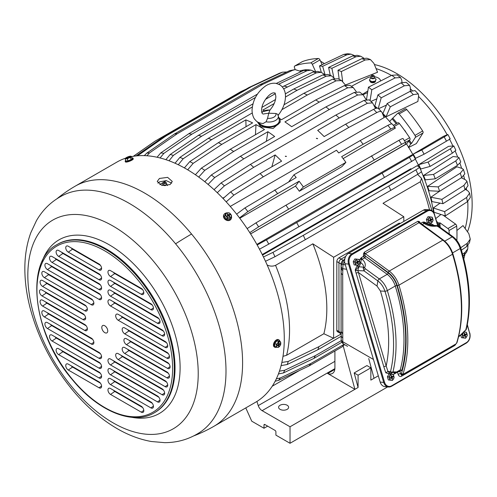<?xml version="1.0" encoding="UTF-8"?>
<svg xmlns="http://www.w3.org/2000/svg" width="497" height="497" viewBox="0 0 497 497"><rect width="100%" height="100%" fill="white"/><g stroke="black" fill="none" stroke-linecap="round" stroke-linejoin="round"><path stroke-width="0.75" d="M378.31 375.807L370.849 380.118L370.849 367.836L358.088 375.204L358.088 387.486L354.895 389.325L327.703 373.514A12.034 6.946 -120 0 0 332.412 373.471A12.034 6.946 -120 0 0 334.903 367.96L334.903 351.019M276.332 378.863L280.327 377.962A134.917 77.892 60 0 1 278.6 380.348L309.066 365.935L342.24 346.782A137.756 79.532 -120 0 0 343.116 345.601L354.895 389.325L290.024 426.78L262.112 410.659A6.014 3.473 -120 0 1 258.254 405.602L256.899 401.458M280.072 409.342A5.013 2.895 180 0 1 278.6 407.298A5.013 2.895 180 0 1 281.693 404.62A5.013 2.895 180 0 1 287.16 405.254A5.013 2.895 180 0 1 288.627 407.298A5.013 2.895 180 0 1 285.533 409.969A5.013 2.895 180 0 1 280.072 409.342M290.024 426.78L290.024 443.281L275.903 435.13L275.903 431.887A1.205 0.696 -120 0 0 275.052 430.414L264.845 424.519A1.205 0.696 -120 0 0 264.242 424.463A1.205 0.696 -120 0 0 263.994 425.01L263.994 428.252L251.743 421.183L245.785 407.907M387.654 386.921L290.024 443.281M368.724 358.554L374.036 378.273M358.088 387.486L354.168 372.943L366.929 365.575L370.849 367.836M344.707 344.688L343.116 345.601M358.088 375.204L354.168 372.943M267.653 426.14L263.994 428.252M257.57 121.927A11.431 6.598 0 0 0 260.676 125.244A11.431 6.598 0 0 0 273.133 126.673A11.431 6.598 0 0 0 280.19 120.578A11.431 6.598 0 0 0 278.649 117.273M257.328 121.765L260.676 126.716L273.133 128.481L280.19 122.25L280.19 120.578M366.084 99.555L363.04 94.703L357.666 95.014L329.262 109.508A137.756 79.532 -120 0 0 325.908 106.917L291.664 126.685A137.756 79.532 -120 0 0 284.911 121.902L319.155 102.133A137.756 79.532 -120 0 0 315.757 99.928L281.513 119.702A137.756 79.532 -120 0 0 279.625 118.534M345.508 85.099L341.545 80.551L336.115 80.825L307.264 95.026L281.898 109.669M307.264 95.026A137.756 79.532 -120 0 0 303.866 93.306L284.029 104.755M264.242 110.632A137.756 79.532 -120 0 0 262.87 110.067L274.189 103.531M326.175 76.184A134.917 77.892 -120 0 0 322.82 74.898L327.846 74.444L331.393 75.805L326.175 76.184L297.113 90.292L285.477 97.014M297.113 90.292A137.756 79.532 -120 0 0 293.758 89.006L285.303 93.883M275.506 99.543L261.987 107.346M252.227 112.981L208.255 138.371A137.756 79.532 -120 0 1 211.61 139.657L245.853 119.889A137.756 79.532 -120 0 1 252.606 122.896L218.363 142.67A137.756 79.532 -120 0 1 221.761 144.391L256.005 124.617A137.756 79.532 -120 0 1 264.497 129.524L230.254 149.293A137.756 79.532 -120 0 1 233.652 151.492L267.895 131.724A137.756 79.532 -120 0 1 274.648 136.513L240.405 156.282A137.756 79.532 -120 0 1 243.76 158.866L329.262 109.508M356.293 91.659L353.237 87.547L349.751 85.285L344.365 85.59L315.757 99.928M319.155 102.133L347.763 87.789L353.237 87.547M336.115 80.825A134.917 77.892 -120 0 0 332.723 79.104L303.866 93.306M332.723 79.104L338.016 78.762L341.545 80.551M334.45 78.47L331.393 75.805M322.82 74.898L293.758 89.006M208.255 138.371L179.852 157.437L175.025 163.227M179.852 157.437A134.917 77.892 60 0 1 183.213 158.729L211.61 139.657M246.027 126.698L245.853 119.889M183.213 158.729L178.274 164.737M218.363 142.67L189.755 161.643L184.381 167.905M189.755 161.643A134.917 77.892 60 0 1 193.153 163.364L221.761 144.391M255.439 134.755L256.005 124.617M193.153 163.364L187.686 169.806M230.254 149.293L201.397 168.129L195.396 174.739M201.397 168.129A134.917 77.892 60 0 1 204.795 170.328L233.652 151.492M266.349 141.303L267.895 131.724M204.795 170.328L198.713 177.081M240.405 156.282L211.343 174.969L204.795 181.722M211.343 174.969A134.917 77.892 60 0 1 214.698 177.553L243.76 158.866M214.698 177.553L208.081 184.418M357.666 95.014A134.917 77.892 -120 0 0 354.305 92.423L325.908 106.917M354.305 92.423L359.629 92.075L363.04 94.703M391.711 123.908A114.9 66.337 -120 0 0 382.678 114.024M376.633 108.216A114.9 66.337 -120 0 0 374.371 106.196M230.254 206.423L384.535 117.348A114.9 66.337 -120 0 0 383.616 116.379M224.017 197.464L222.755 198.191M383.976 117.28L384.535 117.348L383.976 117.28L382.007 112.341C381.379 111.055 379.64 111.142 376.782 112.602A134.917 77.892 -120 0 0 373.62 109.334L345.62 124.188L324.137 136.588A137.756 79.532 -120 0 0 317.695 130.382L339.178 117.975L367.37 103.314L372.564 102.854L375.515 108.495A114.9 66.337 -120 0 0 375.502 108.476M239.517 217.891L247.86 211.61A134.917 77.892 -120 0 0 244.946 207.901L296.193 177.522A137.756 79.532 -120 0 0 293.963 174.795L288.732 181.827M343.116 158.593L395.419 128.089C395.171 127.232 393.636 127.561 390.828 129.071L363.127 144.267A137.756 79.532 -120 0 0 360.213 140.558L338.73 152.958A137.756 79.532 -120 0 0 336.506 150.237L293.963 174.795M252.277 106.985L201.62 136.234L173.422 155.375A134.917 77.892 -120 0 0 170.142 154.53L165.874 159.674M170.142 154.53L198.34 135.395A137.756 79.532 60 0 1 201.62 136.234M313.11 71.984L317.658 71.4L321.186 72.307L316.39 72.829A134.917 77.892 -120 0 0 313.11 71.984L282.321 86.907M252.923 103.879L198.34 135.395M324.342 74.333L321.186 72.307M316.39 72.829L283.681 88.857M275.338 93.672L265.497 99.357M173.422 155.375L169.03 160.78M278.705 84.179L306.866 70.791L311.004 70.127L314.284 71.531M255.421 97.487L191.898 134.165A137.756 79.532 -120 0 0 188.73 133.774L160.736 152.946L157.071 157.245M160.736 152.946A134.917 77.892 60 0 1 163.898 153.337L191.898 134.165M163.898 153.337L160.071 157.959M257.421 94.119L188.73 133.774M306.866 70.791A134.917 77.892 -120 0 0 303.698 70.406L276.326 83.415M303.698 70.406L307.519 69.704L311.004 70.127M373.62 109.334C376.471 107.874 378.211 107.787 378.838 109.073M378.546 108.613L382.007 112.341M376.782 112.602L348.788 127.456L263.286 176.82A137.756 79.532 -120 0 0 260.124 173.552L230.651 191.873L223.078 198.52M226.191 201.85L233.82 195.141L263.286 176.82M271.859 166.775L275.158 154.94A137.756 79.532 -120 0 1 281.6 161.152L260.124 173.552M275.158 154.94L253.675 167.34A137.756 79.532 -120 0 0 250.395 164.395L221.128 182.915L214.058 189.674M217.276 192.706L224.408 185.853L253.675 167.34M367.37 103.314A134.917 77.892 -120 0 0 364.096 100.369L335.897 115.037L250.395 164.395M364.096 100.369L369.252 99.878L372.564 102.854M244.946 207.901L236.628 214.151M303.363 186.934L299.337 191.246L341.874 166.688L345.9 162.37L303.363 186.934A137.756 79.532 -120 0 0 299.113 181.225L277.63 193.631A137.756 79.532 -120 0 0 274.711 189.922M345.9 162.37A137.756 79.532 -120 0 0 341.65 156.667L363.127 144.267M390.828 129.071A134.917 77.892 -120 0 0 387.908 125.362L360.213 140.558M387.908 125.362C390.723 123.852 392.251 123.523 392.506 124.38M413.088 154.927A114.9 66.337 -120 0 0 406.496 143.925L409.851 139.837A1.802 1.044 -120 0 0 409.615 137.7A127.835 73.804 -120 0 0 399.364 123.492A1.802 1.044 -120 0 0 397.805 122.815A1.802 1.044 -120 0 0 397.656 122.933M262.522 255.098L411.379 169.154L410.864 168.725L262.242 254.532M417.753 166.141A114.9 66.337 -120 0 0 417.461 165.538L411.305 169.092M433.639 212.43A114.9 66.337 -120 0 0 421.357 171.614M419.188 166.843A114.9 66.337 -120 0 0 415.405 159.226M406.496 143.925L250.6 233.932M412.019 155.07A114.9 66.337 -120 0 0 411.92 154.89L256.856 244.412M250.581 233.894L405.198 144.515M408.975 141.347A120.914 69.81 -120 0 0 408.745 140.993A120.914 69.81 60 0 1 410.652 143.987L408.596 147.267M436.708 221.587L439 223.234A120.914 69.81 60 0 1 439.28 226.682A120.914 69.81 -120 0 0 439.137 224.756L437.869 225.489M439.609 226.961L437.876 225.508M439.137 224.756L437.161 223.103M287.123 86.876A137.756 79.532 -120 0 0 283.843 86.031M348.788 127.456A137.756 79.532 -120 0 0 345.62 124.188M339.178 117.975A137.756 79.532 -120 0 0 335.897 115.037M316.434 138.241L317.527 138.744M316.415 138.514L317.546 138.47M285.365 156.443L286.496 156.393L285.384 156.17M247.86 211.61L277.63 193.631M299.113 181.225L295.498 186.089L239.784 218.251M299.337 191.246A127.835 73.804 -120 0 0 295.498 186.089M392.4 124.138L395.419 128.089M265.497 261.285L274.965 256.719L305.313 239.684L390.81 190.32L417.934 174.18C420.661 172.534 421.785 171.546 421.301 171.21M274.965 256.719A134.917 77.892 -120 0 0 272.94 252.395L263.447 256.968M272.94 252.395L303.288 235.354A137.756 79.532 60 0 1 305.313 239.684M417.934 174.18A134.917 77.892 -120 0 0 415.908 169.85L388.791 185.996L303.288 235.354M415.908 169.85C418.636 168.21 419.76 167.216 419.275 166.886L421.413 171.316M417.163 165.855L417.461 165.538L417.163 165.855L419.275 166.886M417.586 174.385L421.586 178.392L432.079 210.796M415.368 159.152L384.467 177.441L268.753 244.108A134.917 77.892 -120 0 0 266.454 239.883L257.173 244.971M266.454 239.883L296.666 222.581A137.756 79.532 60 0 1 298.964 226.806M411.715 161.562A134.917 77.892 -120 0 0 409.416 157.338L296.666 222.581M409.416 157.338L413.137 154.94L415.436 159.164M411.578 155.126L413.069 154.927M268.753 244.108L259.477 249.19M405.217 144.546L405.701 142.67C405.738 142.217 404.372 142.769 401.595 144.323L288.627 209.2A137.756 79.532 -120 0 0 285.98 205.199L255.98 222.861L247.139 228.608M403.048 138.564L405.701 142.67M249.767 232.621L258.626 226.862L288.627 209.2M301.213 71.587L295.168 69.611L292.571 70.319L262.807 84.322L177.305 133.687L149.603 152.859L146.901 155.76M306.351 69.692A1.802 1.044 -120 0 0 306.171 69.692A127.835 73.804 -120 0 0 300.082 70.798M135.923 156.021L163.395 136.899L248.891 87.54L279.364 73.283L282.458 72.171L286.831 71.984M245.922 89.249L240.852 91.628L155.35 140.993L133.413 156.3M341.19 336.289L317.832 349.776L287.191 364.531A134.917 77.892 -120 0 0 288.272 361.425L281.849 362.468M288.272 361.425L318.912 346.67A137.756 79.532 60 0 1 317.832 349.776M333.518 338.24L318.912 346.67M287.191 364.531L281.091 365.599M341.917 342.24L313.93 358.399L283.365 372.974A134.917 77.892 -120 0 0 284.781 370.209L279.426 371.178M284.781 370.209L315.34 355.641A137.756 79.532 60 0 1 313.93 358.399M341.302 340.65L315.34 355.641M283.365 372.974L278.426 373.955M278.6 380.348L275.152 381.23M280.327 377.962L310.793 363.549L344.079 344.328M401.595 144.323A134.917 77.892 -120 0 0 398.948 140.322L285.98 205.199M398.948 140.322C401.725 138.769 403.098 138.216 403.061 138.669M267.051 264.963C269.927 266.367 272.766 266.491 275.562 265.342A131.742 76.06 60 0 1 286.595 355.268L282.998 356.343M275.562 265.342L312.837 243.822L333.63 257.247L403.812 216.729L383.025 203.298L420.3 181.778L421.586 178.392M390.81 190.32A137.756 79.532 -120 0 0 388.791 185.996M384.467 177.441A137.756 79.532 -120 0 0 382.168 173.217M374.123 159.835A137.756 79.532 -120 0 0 371.476 155.841M149.603 152.859A134.917 77.892 -120 0 0 146.69 153.2L144.292 155.623M146.69 153.2L174.391 134.022A137.756 79.532 60 0 1 177.305 133.687M292.571 70.319A134.917 77.892 -120 0 0 289.658 70.661L259.888 84.658L174.391 134.022M289.658 70.661L295.168 69.611M262.807 84.322A137.756 79.532 -120 0 0 259.888 84.658M248.891 87.54A137.756 79.532 -120 0 1 251.538 86.59L282.458 72.171M251.538 86.59L166.041 135.954A137.756 79.532 -120 0 0 163.395 136.899M136.172 155.928A134.917 77.892 60 0 1 138.57 155.076L166.041 135.954M138.57 155.076L137.688 155.785M133.326 156.313L153.809 142.024A137.756 79.532 60 0 1 155.35 140.993M341.159 333.947L333.63 338.295L323.864 333.748L286.595 355.268M309.066 365.935A137.756 79.532 -120 0 0 310.793 363.549M312.837 243.822A131.742 76.06 60 0 1 323.864 333.748M403.812 221.445L403.812 216.729M333.63 338.295L333.63 257.247M400.271 223.488L399.998 223.333A3.007 1.739 120 0 0 398.495 223.482L338.948 257.862A3.007 1.739 120 0 0 336.817 261.546L336.817 330.312A3.007 1.739 120 0 0 337.438 331.685L339.569 332.915A3.007 1.739 -60 0 1 338.948 331.542L338.948 262.776L338.948 331.542A3.007 1.739 120 0 0 339.569 332.915L341.153 333.835M345.695 256.421L341.072 259.092L345.695 256.421M336.817 261.546L338.948 262.776A3.007 1.739 -60 0 1 341.072 259.092A3.007 1.739 120 0 0 338.948 262.776L341.072 264A3.007 1.739 120 0 1 343.197 260.316L344.123 259.788M159.841 184.648L166.097 180.585M99.841 294.087L99.307 294.118M74.68 279.413L74.507 279.805M93.747 290.422L90.28 288.906M78.569 262.503L78.973 262.242M72.108 268.107L72.04 268.554M98.953 283.601L98.126 283.613M162.389 379.168L162.413 379.671M162.917 389.455L162.935 389.797M156.487 375.763L156.462 376.235M155.971 385.287L155.94 385.759M156.63 376.335L156.574 375.807M153.411 383.808L153.387 384.287M147.739 380.534L147.671 380.982M145.087 379.491L145.112 379.286A111.962 64.641 -120 0 0 146.199 380.13M146.578 370.041L146.503 370.489M141.595 367.159L141.477 367.587M139.235 376.111L139.29 375.651M143.857 378.782L144.403 378.608M144.447 369.302L142.807 367.861M136.768 374.688L136.756 374.191M138.943 365.63L138.825 366.053M133.581 362.537L133.413 362.928M130.841 360.952L130.674 361.344M90.901 259.801L90.485 259.067M85.024 255.912L85.248 256.533M113.956 272.915L114.633 273.251A63.392 36.598 -120 0 1 114.627 273.002M87.025 267.386L86.335 266.491M84.912 295.143L84.484 295.386M87.298 297.013L88.298 297.1M129.661 330.803L129.288 331.077M130.469 331.269L130.171 331.586M132.966 332.71L132.624 333.002M135.855 334.866L136.197 334.574M136.731 334.885L136.495 335.239M132.016 341.986L131.78 342.34M121.827 277.158A49.632 28.652 -120 0 0 121.808 277.643M122.504 287.372A49.632 28.652 -120 0 0 122.591 287.918M143.85 329.219A49.632 28.652 -120 0 0 144.851 330.238M85.304 305.245A105.277 60.783 -120 0 0 85.509 305.804M122.237 277.394A49.632 28.652 -120 0 0 122.225 277.879M123.014 287.67A49.632 28.652 -120 0 0 123.113 288.217M145.279 329.996A49.632 28.652 -120 0 0 146.516 331.201M131.811 282.923A36.095 20.837 -120 0 0 131.798 283.408M162.985 330.884A36.095 20.837 -120 0 0 163.364 331.002M374.371 64.535A106.78 61.647 60 0 1 432.844 105.084A106.78 61.647 60 0 1 467.466 231.807M418.511 96.43A106.78 61.647 60 0 1 428.594 107.538A106.78 61.647 60 0 1 447.163 134.762L443.343 136.377L413.237 154.089L421.791 149.976L444.175 136.936C447.704 134.867 448.698 134.14 447.17 134.762L447.896 134.532L450.195 138.756M449.586 139.259A106.78 61.647 60 0 1 452.848 145.826M455.264 151.175A106.78 61.647 60 0 1 457.687 157.077M460.029 163.451A106.78 61.647 60 0 1 461.62 168.328M463.788 176.006A106.78 61.647 60 0 1 464.608 179.398M466.416 188.73A106.78 61.647 60 0 1 466.633 190.127M467.764 201.471A106.78 61.647 60 0 1 465.111 228.589M375.993 68.58A106.78 61.647 60 0 1 391.481 75.445M410.311 88.801A106.78 61.647 60 0 1 412.193 90.454M363.052 94.716L367.6 92.585M342.657 81.371L341.34 71.543L365.22 59.957L370.439 59.578L373.881 63.312L377.558 72.245L345.44 85.006M417.878 101.475L386.051 116.826A114.13 65.896 -120 0 0 382.883 113.558L387.138 103.544L410.137 91.342L415.063 90.622L418.25 93.914L418.623 95.629L417.878 101.475M386.492 105.072L378.627 108.7M377.248 108.166A114.13 65.896 -120 0 0 374.819 105.998L377.919 94.877L401.085 82.831L406.242 82.334L409.559 85.316L410.305 87.397L410.311 91.249M376.819 98.828L370.979 101.413M366.68 99.419A114.13 65.896 -120 0 0 366.537 99.307L368.451 87.199A130.537 75.37 -120 0 1 371.806 89.783L395.14 77.88L400.52 77.569L401.725 80.036L401.998 82.403M389.617 121.479L392.083 118.833A120.914 69.81 60 0 1 396.202 123.741M302.269 61.678A1.802 1.044 60 0 1 302.35 61.622A1.802 1.044 60 0 1 302.443 61.578A133.55 77.103 60 0 1 318.341 58.503A1.802 1.044 60 0 1 319.981 59.907L322.124 64.672M295.187 69.611L294.472 67.648A1.802 1.044 60 0 1 294.696 66.045A1.802 1.044 60 0 1 294.783 66.002A133.55 77.103 60 0 1 310.681 62.926A1.802 1.044 60 0 1 312.327 64.33L315.452 71.288M351.385 86.323L367.488 77.83A7.822 4.516 0 0 1 370.874 76.78M380.578 81.011A7.822 4.516 0 0 0 374.651 76.78M405.123 109.067A1.802 1.044 60 0 1 405.266 108.949A1.802 1.044 60 0 1 406.77 109.557A133.55 77.103 60 0 1 422.661 130.984A1.802 1.044 60 0 1 422.978 132.991L416.324 143.596L408.391 147.597M333.872 77.768L331.872 68.294L355.92 56.757L360.716 56.236L363.661 58.037M346.863 54.807A128.207 74.022 -120 0 0 343.7 54.421L347.509 53.719L351.006 54.148L346.863 54.807L322.652 66.312L324.908 74.215M351.006 54.148L354.063 55.384M320.528 61.125L324.392 63.597M295.112 69.406L294.541 69.673M386.051 116.826L390.307 106.812L413.305 94.61L418.25 93.914M378.254 108.396L381.199 97.822L404.365 85.776L409.559 85.316M370.091 100.618L371.806 89.783M392.083 118.833L397.47 113.484A1.802 1.044 60 0 1 397.612 113.372A1.802 1.044 60 0 1 399.11 113.975A133.55 77.103 60 0 1 415.001 135.401A1.802 1.044 60 0 1 415.318 137.414L411.504 143.496A120.914 69.81 60 0 0 409.441 140.266M365.22 59.957A128.207 74.022 -120 0 0 361.866 58.665L337.985 70.257L339.202 79.346M341.34 71.543A130.537 75.37 -120 0 0 337.985 70.257M355.92 56.757A128.207 74.022 -120 0 0 352.64 55.912L328.592 67.449L330.263 75.358M331.872 68.294A130.537 75.37 -120 0 0 328.592 67.449M343.7 54.421L319.49 65.927L321.317 72.345M322.652 66.312A130.537 75.37 -120 0 0 319.49 65.927M390.307 106.812A130.537 75.37 -120 0 0 387.138 103.544M381.199 97.822A130.537 75.37 -120 0 0 377.919 94.877M395.14 77.88A128.207 74.022 -120 0 0 391.785 75.289L368.451 87.199M392.934 118.342A120.914 69.81 60 0 1 397.053 123.25M404.235 129.934A3.609 2.081 60 0 1 405.869 132.214M443.119 215.164L455.575 224.116A1.802 1.044 60 0 1 456.687 226.11A133.55 77.103 60 0 1 456.855 240.498M463.105 256.117L466.584 252.246L467.764 248.854L467.95 245.493M461.433 250.159L466.621 246.624L469.479 242.716L470.261 239.069L468.845 233.696L463.03 225.595L456.911 230.484M440.05 203.136L433.303 207.982A114.13 65.896 60 0 1 434.036 212.244L445.368 215.884L467.36 201.739L470.342 197.402L469.597 193.078L468.112 191.103L465.54 189.407M439.46 191.283L430.874 197.241A114.13 65.896 60 0 1 431.949 201.589L442.957 203.689L464.993 189.767L468.037 185.692L466.944 181.299L465.577 179.877L461.353 177.789M427.613 186.356A114.13 65.896 60 0 1 429.023 190.749L439.584 191.289L461.682 177.584L464.825 173.863L463.409 169.452L462.179 168.502L456.911 166.781L427.613 186.356L438.174 186.897L460.272 173.192L463.409 169.452M457.464 165.333L460.75 162.022L459.017 157.63L457.942 157.108L453.078 156.512L423.556 175.46L433.552 174.435A130.537 75.37 -120 0 1 435.279 178.814L457.464 165.333A128.207 74.022 -120 0 0 455.737 160.953L433.552 174.435M423.556 175.46A114.13 65.896 60 0 1 425.283 179.846L435.279 178.814M428.072 162.078L418.741 164.669L448.536 146.342L453.829 145.956L455.855 150.287L452.376 153.151L430.098 166.408A130.537 75.37 -120 0 0 428.072 162.078L450.35 148.82L453.829 145.956M418.741 164.669A114.13 65.896 60 0 1 420.766 168.992L430.098 166.408M413.237 154.089A114.13 65.896 60 0 1 415.535 158.313L424.09 154.2L446.474 141.16C450.002 139.092 450.996 138.365 449.468 138.986M439 223.234L439.851 222.743L447.915 228.539A1.802 1.044 60 0 1 449.033 230.527A133.55 77.103 60 0 1 449.22 233.969M463.918 255.564A128.207 74.022 -120 0 0 464.993 252.457L462.564 254.129M466.621 246.624A128.207 74.022 -120 0 0 467.36 243.213L460.7 247.742M467.36 201.739A128.207 74.022 -120 0 0 466.621 197.477L444.629 211.623A130.537 75.37 -120 0 1 445.368 215.884M464.993 189.767A128.207 74.022 -120 0 0 463.918 185.412L441.876 199.34A130.537 75.37 -120 0 1 442.957 203.689M439.584 191.289A130.537 75.37 -120 0 0 438.174 186.897M424.09 154.2A130.537 75.37 -120 0 0 421.791 149.976M439.851 222.743A120.914 69.81 60 0 1 440.199 227.396M375.508 81.241A2.752 1.59 180 0 1 373.539 82.688A2.752 1.59 180 0 1 370.017 81.272M455.737 160.953L459.017 157.63M463.918 185.412L466.944 181.299M466.621 197.477L469.597 193.078M467.36 243.213L470.261 239.069M464.993 252.457L467.764 248.854M463.763 258.664L464.869 254.793M430.874 197.241L441.876 199.34M433.303 207.982L444.629 211.623M391.785 75.289L397.103 74.935L400.52 77.569M352.64 55.912L357.175 55.322L360.716 56.236M361.866 58.665L366.885 58.217L370.439 59.578M440.945 214.468L435.807 218.537M410.652 143.987L411.504 143.496M367.855 90.957L362.543 94.312M120.411 306.301A19.551 11.288 60 0 1 120.361 305.785M122.094 297.454A19.551 11.288 60 0 1 122.349 297.107M145.913 310.712A19.551 11.288 60 0 1 146.161 311.346M147.895 321.683A19.551 11.288 60 0 1 147.851 322.143M143.894 329.194A19.551 11.288 60 0 1 143.453 329.43M133.736 313.508A11.127 6.424 60 0 1 134.078 314.191M134.842 323.969A11.127 6.424 60 0 1 134.625 324.336M121.423 306.891A11.127 6.424 60 0 1 121.759 306.593M128.356 310.401L128.456 310.948M126.045 309.556L126.723 309.457M103.351 331.4A4.212 2.429 -120 0 0 107.159 332.642A4.212 2.429 -120 0 0 106.203 327.014A4.212 2.429 -120 0 0 102.991 325.423A4.212 2.429 -120 0 0 103.351 331.4M152.312 305.077L114.776 283.402A3.007 1.739 60 0 1 113.496 282.178M158.903 318.701L114.776 293.23A3.007 1.739 60 0 1 113.496 292M163.507 331.188L114.776 303.052A3.007 1.739 60 0 1 113.496 301.822M166.582 342.787L122.492 317.328A3.007 1.739 60 0 1 121.212 316.098M168.353 353.628L128.99 330.903A3.007 1.739 60 0 1 127.71 329.679M168.93 363.792L130.723 341.731A3.007 1.739 60 0 1 129.45 340.501M168.353 373.278L128.99 350.553A3.007 1.739 60 0 1 127.71 349.323M166.582 382.081L122.492 356.622A3.007 1.739 60 0 1 121.212 355.392M163.507 390.126L114.776 361.99A3.007 1.739 60 0 1 113.496 360.766M158.903 397.289L114.776 371.818A3.007 1.739 60 0 1 113.496 370.588M152.312 403.309L114.776 381.64A3.007 1.739 60 0 1 113.496 380.41M142.67 407.571L114.776 391.462A3.007 1.739 60 0 1 113.496 390.232M72.618 367.128L100.444 383.193M100.444 373.365L62.908 351.696A3.007 1.739 60 0 1 62.547 351.447L61.833 350.584M100.444 363.543L56.323 338.066A3.007 1.739 60 0 1 55.602 337.506L55.148 336.898M100.444 353.721L51.713 325.585A3.007 1.739 60 0 1 50.7 324.703L50.47 324.373M92.728 339.445L48.638 313.986A3.007 1.739 60 0 1 47.364 312.762L47.364 312.756A3.007 1.739 -120 0 0 47.364 312.762M86.236 325.864L46.867 303.139A3.007 1.739 60 0 1 45.594 301.915M84.496 315.042L46.289 292.981A3.007 1.739 60 0 1 45.016 291.751M86.236 306.22L46.867 283.495A3.007 1.739 60 0 1 45.594 282.265M92.728 300.151L48.638 274.692A3.007 1.739 60 0 1 47.364 273.462M100.444 294.777L51.713 266.647A3.007 1.739 60 0 1 50.439 265.417M100.444 284.955L56.323 259.477A3.007 1.739 60 0 1 55.043 258.254M100.444 275.133L62.908 253.458A3.007 1.739 60 0 1 61.634 252.234M100.444 265.311L72.55 249.202A3.007 1.739 60 0 1 71.27 247.972M142.67 289.689L114.776 273.58A3.007 1.739 60 0 1 113.496 272.35M167.52 368.376L126.474 344.676A3.609 2.081 60 0 1 124.082 341.383A3.609 2.081 60 0 1 124.797 338.538A3.609 2.081 60 0 1 126.474 338.786L167.52 362.481A3.609 2.081 60 0 1 169.844 365.55A3.609 2.081 60 0 1 169.446 368.476A3.609 2.081 60 0 1 167.52 368.376L170.061 366.618M166.942 358.219L124.735 333.854A3.609 2.081 60 0 1 122.343 330.555A3.609 2.081 60 0 1 123.063 327.716A3.609 2.081 60 0 1 124.735 327.958L166.942 352.323A3.609 2.081 60 0 1 169.266 355.386A3.609 2.081 60 0 1 168.868 358.318A3.609 2.081 60 0 1 166.942 358.219L169.483 356.461M118.236 320.273A3.609 2.081 60 0 1 115.844 316.98A3.609 2.081 60 0 1 116.565 314.135A3.609 2.081 60 0 1 118.236 314.384L165.172 341.476A3.609 2.081 60 0 1 167.489 344.545A3.609 2.081 60 0 1 167.098 347.471A3.609 2.081 60 0 1 165.172 347.372L118.236 320.273L122.492 317.328M110.52 305.997A3.609 2.081 60 0 1 108.129 302.704A3.609 2.081 60 0 1 108.849 299.859A3.609 2.081 60 0 1 110.52 300.101L162.097 329.878A3.609 2.081 60 0 1 164.414 332.947A3.609 2.081 60 0 1 164.022 335.873A3.609 2.081 60 0 1 162.097 335.773L110.52 305.997L114.776 303.052M110.52 296.175A3.609 2.081 60 0 1 108.129 292.876A3.609 2.081 60 0 1 108.849 290.037A3.609 2.081 60 0 1 110.52 290.279L157.493 317.397A3.609 2.081 60 0 1 159.81 320.459A3.609 2.081 60 0 1 159.419 323.392A3.609 2.081 60 0 1 157.493 323.292L110.52 296.175L114.776 293.23M110.52 286.353A3.609 2.081 60 0 1 108.129 283.054A3.609 2.081 60 0 1 108.849 280.215A3.609 2.081 60 0 1 110.52 280.457L150.902 303.766A3.609 2.081 60 0 1 153.219 306.835A3.609 2.081 60 0 1 152.827 309.761A3.609 2.081 60 0 1 150.902 309.662L110.52 286.353L114.776 283.402M110.52 276.525A3.609 2.081 60 0 1 108.129 273.232A3.609 2.081 60 0 1 108.849 270.387A3.609 2.081 60 0 1 110.52 270.635L141.26 288.378A3.609 2.081 60 0 1 143.583 291.447A3.609 2.081 60 0 1 143.192 294.373A3.609 2.081 60 0 1 141.26 294.274L110.52 276.525L114.776 273.58M166.942 371.973A3.609 2.081 60 0 1 169.266 375.036A3.609 2.081 60 0 1 168.868 377.962A3.609 2.081 60 0 1 166.942 377.869L124.735 353.497A3.609 2.081 60 0 1 122.343 350.199A3.609 2.081 60 0 1 123.063 347.36A3.609 2.081 60 0 1 124.735 347.602L166.942 371.973M165.172 380.77L118.236 353.678A3.609 2.081 60 0 0 116.565 353.429A3.609 2.081 60 0 0 115.844 356.274A3.609 2.081 60 0 0 118.236 359.573L165.172 386.666A3.609 2.081 60 0 0 167.098 386.765A3.609 2.081 60 0 0 167.489 383.839A3.609 2.081 60 0 0 165.172 380.77M162.097 388.822L110.52 359.045A3.609 2.081 60 0 0 108.849 358.803A3.609 2.081 60 0 0 108.129 361.642A3.609 2.081 60 0 0 110.52 364.941L162.097 394.717A3.609 2.081 60 0 0 164.022 394.811A3.609 2.081 60 0 0 164.414 391.884A3.609 2.081 60 0 0 162.097 388.822M157.493 395.985L110.52 368.867A3.609 2.081 60 0 0 108.849 368.625A3.609 2.081 60 0 0 108.129 371.464A3.609 2.081 60 0 0 110.52 374.763L157.493 401.88A3.609 2.081 60 0 0 159.419 401.98A3.609 2.081 60 0 0 159.81 399.054A3.609 2.081 60 0 0 157.493 395.985M150.902 402.005L110.52 378.695A3.609 2.081 60 0 0 108.849 378.447A3.609 2.081 60 0 0 108.129 381.292A3.609 2.081 60 0 0 110.52 384.585L150.902 407.9A3.609 2.081 60 0 0 152.827 407.994A3.609 2.081 60 0 0 153.219 405.067A3.609 2.081 60 0 0 150.902 402.005M141.26 406.266L110.52 388.517A3.609 2.081 60 0 0 108.849 388.269A3.609 2.081 60 0 0 108.129 391.114A3.609 2.081 60 0 0 110.52 394.413L141.26 412.156A3.609 2.081 60 0 0 143.192 412.255A3.609 2.081 60 0 0 143.583 409.329A3.609 2.081 60 0 0 141.26 406.266M83.086 313.731A3.609 2.081 60 0 1 85.403 316.8A3.609 2.081 60 0 1 85.012 319.726A3.609 2.081 60 0 1 83.086 319.627L42.034 295.926A3.609 2.081 60 0 1 39.642 292.634A3.609 2.081 60 0 1 40.363 289.788A3.609 2.081 60 0 1 42.034 290.037L83.086 313.731M84.819 304.916A3.609 2.081 60 0 1 87.143 307.978A3.609 2.081 60 0 1 86.751 310.905A3.609 2.081 60 0 1 84.819 310.805L42.618 286.44A3.609 2.081 60 0 1 40.226 283.141A3.609 2.081 60 0 1 40.94 280.302A3.609 2.081 60 0 1 42.618 280.544L84.819 304.916M44.388 271.747L91.318 298.84A3.609 2.081 60 0 1 93.641 301.909A3.609 2.081 60 0 1 93.25 304.835A3.609 2.081 60 0 1 91.318 304.736L44.388 277.637A3.609 2.081 60 0 1 41.996 274.344A3.609 2.081 60 0 1 42.717 271.499A3.609 2.081 60 0 1 44.388 271.747M47.464 263.696L99.033 293.472A3.609 2.081 60 0 1 101.357 296.535A3.609 2.081 60 0 1 100.966 299.467A3.609 2.081 60 0 1 99.033 299.368L47.464 269.591A3.609 2.081 60 0 1 45.072 266.293A3.609 2.081 60 0 1 45.786 263.453A3.609 2.081 60 0 1 47.464 263.696M52.067 256.533L99.033 283.65A3.609 2.081 60 0 1 101.357 286.713A3.609 2.081 60 0 1 100.966 289.639A3.609 2.081 60 0 1 99.033 289.546L52.067 262.428A3.609 2.081 60 0 1 49.675 259.13A3.609 2.081 60 0 1 50.396 256.284A3.609 2.081 60 0 1 52.067 256.533M58.658 250.513L99.033 273.828A3.609 2.081 60 0 1 101.357 276.891A3.609 2.081 60 0 1 100.966 279.817A3.609 2.081 60 0 1 99.033 279.718L58.658 256.409A3.609 2.081 60 0 1 56.267 253.11A3.609 2.081 60 0 1 56.987 250.271A3.609 2.081 60 0 1 58.658 250.513M68.294 246.251L99.033 264A3.609 2.081 60 0 1 101.357 267.069A3.609 2.081 60 0 1 100.966 269.995A3.609 2.081 60 0 1 99.033 269.896L68.294 252.147A3.609 2.081 60 0 1 65.902 248.854A3.609 2.081 60 0 1 66.623 246.009A3.609 2.081 60 0 1 68.294 246.251M84.819 324.56L42.618 300.194A3.609 2.081 60 0 0 40.94 299.946A3.609 2.081 60 0 0 40.226 302.791A3.609 2.081 60 0 0 42.618 306.09L84.819 330.455A3.609 2.081 60 0 0 86.751 330.555A3.609 2.081 60 0 0 87.143 327.622A3.609 2.081 60 0 0 84.819 324.56M91.318 338.134A3.609 2.081 60 0 1 93.641 341.203A3.609 2.081 60 0 1 93.25 344.129A3.609 2.081 60 0 1 91.318 344.03L44.388 316.937A3.609 2.081 60 0 1 41.996 313.638A3.609 2.081 60 0 1 42.717 310.793A3.609 2.081 60 0 1 44.388 311.041L91.318 338.134M99.033 352.416A3.609 2.081 60 0 1 101.357 355.479A3.609 2.081 60 0 1 100.966 358.405A3.609 2.081 60 0 1 99.033 358.306L47.464 328.529A3.609 2.081 60 0 1 45.072 325.237A3.609 2.081 60 0 1 45.786 322.391A3.609 2.081 60 0 1 47.464 322.64L99.033 352.416M99.033 362.238A3.609 2.081 60 0 1 101.357 365.301A3.609 2.081 60 0 1 100.966 368.227A3.609 2.081 60 0 1 99.033 368.134L52.067 341.017A3.609 2.081 60 0 1 49.675 337.718A3.609 2.081 60 0 1 50.396 334.879A3.609 2.081 60 0 1 52.067 335.121L99.033 362.238M99.033 372.06A3.609 2.081 60 0 1 101.357 375.123A3.609 2.081 60 0 1 100.966 378.055A3.609 2.081 60 0 1 99.033 377.956L58.658 354.641A3.609 2.081 60 0 1 56.267 351.348A3.609 2.081 60 0 1 56.987 348.503A3.609 2.081 60 0 1 58.658 348.751L99.033 372.06M99.033 381.882A3.609 2.081 60 0 1 101.357 384.951A3.609 2.081 60 0 1 100.966 387.877A3.609 2.081 60 0 1 99.033 387.778L68.294 370.029A3.609 2.081 60 0 1 65.902 366.736A3.609 2.081 60 0 1 66.623 363.891A3.609 2.081 60 0 1 68.294 364.139L99.033 381.882M71.27 365.854A3.007 1.739 -120 0 0 72.55 367.084L71.549 366.016M61.634 350.466A3.007 1.739 -120 0 0 62.547 351.447M55.043 336.842A3.007 1.739 -120 0 0 55.602 337.506M50.439 324.355A3.007 1.739 -120 0 0 50.7 324.703M63.628 194.973A136.942 79.066 60 0 1 175.59 243.803A136.942 79.066 60 0 1 200.453 431.955C189.724 439.087 177.783 442.647 164.625 442.653L151.38 441.51C139.676 439.429 128.145 435.074 116.795 428.439C100.618 418.928 85.751 405.987 72.189 389.611C51.818 364.668 37.71 337.115 29.851 306.947C26.577 293.975 24.906 281.383 24.85 269.181C24.775 256.036 26.77 243.872 30.82 232.695L36.455 220.649C43.034 209.262 52.092 200.701 63.628 194.973M91.088 377.788A134.147 77.451 60 0 1 90.348 376.869M84.341 364.071L84.77 363.823M92.852 359.157L93.274 358.915M121.902 375.931L122.33 375.689M130.413 371.023L130.835 370.774M130.916 370.818L130.487 371.066M122.405 375.732L121.982 375.981M171.701 183.163L166.222 180.597L159.438 181.902L157.903 183.169M57.31 260.049L57.733 259.807M65.815 255.141L66.244 254.893M74.326 250.227L74.749 249.979M175.59 243.803A138.663 31.876 -39.6 0 1 191.556 234.025A138.663 80.054 60 0 0 75.221 186.158L116.907 162.09A138.663 80.054 60 0 1 125.474 158.239M131.587 156.623A138.663 80.054 60 0 1 233.242 209.958A138.663 80.054 60 0 1 255.57 402.259L213.878 426.327A138.663 80.054 60 0 0 191.556 234.025M170.073 184.598L172.273 181.442L167.632 177.373L159.438 178.46L157.238 181.442L161.879 185.4L170.073 184.598M141.763 406.608A10.53 6.076 0 0 0 141.633 406.968M150.883 401.998A10.53 6.076 0 0 0 150.137 402.061M277.929 114.59L279.202 119.82A10.53 6.076 180 0 1 271.188 126.493A10.53 6.076 180 0 1 258.838 122.61M278.326 115.776A9.642 5.566 180 0 1 266.069 121.815L263.019 123.567C256.471 122.554 256.44 120.883 254.899 119.516C254.65 119.249 252.296 116.739 252.035 110.266C252.731 99.99 257.322 91.833 265.802 85.795C269.082 83.72 272.449 82.9 275.903 83.341L279.6 84.639C283.576 87.292 285.539 91.243 285.483 96.511C285.266 103.314 282.75 109.644 277.935 115.515M278.016 114.919L277.736 114.291L275.91 113.496L268.759 113.21L267.548 118.323L266.069 121.815M269.97 110.067L268.759 113.21L264.385 113.813M374.148 75.774A1.441 0.832 0 0 0 372.756 75.171A1.441 0.832 0 0 0 371.377 75.774A1.441 0.832 0 0 0 371.377 76.24A1.441 0.832 0 0 0 373.166 76.805A1.441 0.832 0 0 0 374.148 75.774L374.67 76.818A1.988 1.143 180 0 1 374.67 76.818A1.988 1.143 180 0 1 374.744 77.134A1.988 1.143 180 0 1 373.042 78.271A1.988 1.143 180 0 1 370.855 77.457A1.988 1.143 180 0 1 370.774 77.134A1.988 1.143 180 0 1 370.855 76.818L371.377 75.774M372.974 76.128L372.551 75.886L372.974 76.128M374.738 77.234A1.988 1.143 180 0 1 374.744 77.333A1.988 1.143 180 0 1 373.042 78.464A1.988 1.143 180 0 1 370.855 77.656A1.988 1.143 180 0 1 370.774 77.333A1.988 1.143 180 0 1 370.787 77.234M374.682 78.128L376.117 79.197L375.216 81.135L371.862 81.651L369.408 80.234L370.308 78.296L370.88 78.085M369.408 80.234L370.638 81.725L371.862 82.055L375.216 81.539L376.117 79.197M375.216 81.135L374.316 82.061A2.199 1.267 180 0 1 371.209 82.061L370.638 81.725M371.862 82.055L371.862 81.651M163.37 183.07A1.441 0.832 0 0 0 165.159 183.635A1.441 0.832 0 0 0 166.141 182.604A1.441 0.832 0 0 0 166.141 182.598A1.441 0.832 0 0 0 164.749 182.001A1.441 0.832 0 0 0 163.37 182.604A1.441 0.832 0 0 0 163.37 183.07M164.544 182.71L164.967 182.958L164.544 182.71M166.731 184.064A1.988 1.143 180 0 1 166.743 184.163A1.988 1.143 180 0 1 165.035 185.294A1.988 1.143 180 0 1 162.848 184.486A1.988 1.143 180 0 1 162.767 184.163A1.988 1.143 180 0 1 162.78 184.064M162.873 184.915L162.072 185.443M167.545 185.536L166.675 184.959M166.141 182.604L166.663 183.648A1.988 1.143 180 0 1 166.663 183.648A1.988 1.143 180 0 1 166.743 183.965A1.988 1.143 180 0 1 165.035 185.101A1.988 1.143 180 0 1 162.848 184.288A1.988 1.143 180 0 1 162.767 183.965A1.988 1.143 180 0 1 162.848 183.648L163.37 182.604M341.19 267.448A9.021 5.212 120 0 0 341.072 268.914L341.184 268.976M341.116 328.697A9.021 5.212 120 0 1 341.072 327.858L341.072 268.914M341.19 339.532L341.19 335.587A5.411 3.125 180 0 0 342.775 337.798L342.775 341.743A5.411 3.125 180 0 1 341.19 339.532A5.411 5.411 0 0 0 343.893 344.222L347.608 346.366A5.411 3.125 -60 0 1 347.608 346.366L347.608 346.366A5.411 4.423 120 0 1 347.589 346.353M342.775 270.759L341.19 268.548L341.116 272.555A5.411 3.125 0 0 0 342.7 274.766L342.949 264.578L341.861 263.87A5.411 5.411 0 0 0 341.19 266.491L341.19 268.548M380.168 382.056L383.709 382.41A7.822 5.902 95.7 0 0 388.468 387.001L384.926 386.647A7.822 5.902 -84.3 0 1 380.168 382.056L345.005 263.739A7.822 5.902 -84.3 0 1 348.422 253.427L423.289 210.2A7.822 5.902 -84.3 0 1 426.171 209.541L429.712 209.889A7.822 5.902 95.7 0 0 426.824 210.554A0.603 0.348 60 0 1 427.377 211.138L352.516 254.365A7.219 5.448 95.7 0 0 349.366 263.882L384.523 382.199A7.219 5.448 95.7 0 0 391.58 385.827L466.447 342.607A7.219 5.448 95.7 0 0 469.597 333.083L467.236 325.125M377.012 286.073L377.869 280.954A12.729 7.349 60 0 1 384.951 291.23A148.684 85.844 60 0 1 390.518 371.601L387.952 371.421L386.181 366.003C390.835 344.098 388.915 319.105 380.435 291.031L377.018 286.073L358.418 272.511L386.181 366.003L383.796 366.674L355.318 270.492L364.053 270.877L377.869 280.954A1.802 0.895 126.1 0 1 379.298 278.923A14.438 8.337 -120 0 1 387.337 290.577A1.802 0.54 162.9 0 1 384.951 291.23L380.435 291.031M392.176 372.477A1.802 1.087 -118.6 0 0 392.593 372.396A1.802 1.087 -118.6 0 0 392.965 371.88L392.965 371.88A1.802 1.261 -166.3 0 1 390.518 371.601L392.176 372.477L389.089 372.433L387.952 371.421L385.796 372.818L383.796 366.674M394.953 372.762L393.972 372.669A3.007 2.268 95.7 0 1 393.158 372.377A1.802 1.1 -56.7 0 0 391.319 373.881A3.609 2.721 95.7 0 0 389.039 373.819A1.802 1.05 60.6 0 1 389.219 372.446M389.039 373.819L385.796 372.818M453.053 236.771A1.802 0.895 126.1 0 0 452.152 236.864L438.342 226.787A1.802 0.895 126.1 0 1 439.242 226.694L453.053 236.771C456.662 239.535 459.228 243.244 460.75 247.891C469.976 278.426 471.839 305.518 466.341 329.176A1.802 1.261 -166.3 0 1 465.826 329.815L459.998 335.525M399.048 370.712L399.489 370.774L399.308 371.551L399.569 371.048L399.905 371.408L400.588 373.725A1.802 0.565 -16.6 0 0 398.134 374.34A3.609 2.721 95.7 0 0 401.663 376.154L454.413 345.701A3.609 2.721 95.7 0 0 455.724 344.204M391.599 372.613A1.802 1.802 0 0 0 392.593 372.396L396.146 371.955L392.965 371.88A150.392 86.832 -120 0 0 387.337 290.577L395.264 286.005A14.438 8.337 -120 0 0 387.225 274.35L379.298 278.923L365.488 268.852A1.802 0.895 126.1 0 0 364.053 270.877L363.22 268.281L363.5 267.156L364.537 267.765L363.22 268.281M399.377 370.681A1.802 1.361 -84.3 0 1 399.489 370.774L399.793 370.166A1.802 1.044 -120 0 1 399.464 370.632L396.37 372.421L394.916 372.762L393.158 372.377A5.411 4.082 95.7 0 0 392.922 372.234M395.954 372.502L396.699 371.955L396.146 371.955M403.26 374.34L456.01 343.887L456.6 343.123A153.399 88.565 -120 0 0 452.518 254.228L398.923 285.172A1.205 0.36 162.9 0 1 397.289 285.601A152.194 87.87 -120 0 1 401.34 373.8L400.588 373.725A1.802 1.361 95.7 0 0 401.688 374.781L402.148 374.825L401.34 373.8L402.999 374.067L403.26 374.34L402.775 374.67M363.487 253.805L363.475 256.036A1.205 0.379 163.4 0 1 365.115 255.62L364.755 254.24L363.487 253.805L364.332 252.203L364.755 254.24A1.205 0.596 -53.9 0 1 365.345 253.687A1.802 1.044 60 0 1 364.332 252.203L417.927 221.258L443.399 240.082C447.834 243.487 450.996 248.059 452.885 253.818C463.142 287.943 464.49 317.583 456.936 342.725L456.936 342.725A1.205 0.87 -162.5 0 1 456.6 343.123M420.568 223.433L420.474 223.122A1.205 0.379 -16.6 0 0 420.3 223.24M452.885 253.818A1.205 0.36 162.9 0 1 452.518 254.228A17.445 10.07 -120 0 0 442.802 240.144L389.207 271.089L365.345 253.687L418.94 222.743A1.205 0.596 126.1 0 1 419.474 222.644L419.338 221.563L420.474 223.122M401.88 370.209C408.248 345.98 406.589 317.769 396.898 285.57A1.205 0.36 162.9 0 0 395.264 286.005A150.392 86.832 -120 0 1 400.203 369.967L401.88 370.209L400.035 371.371L399.569 371.048M391.319 373.881A4.815 3.628 95.7 0 0 394.388 373.937L397.482 372.154A1.802 0.565 -16.6 0 1 399.308 371.551L400.035 371.371M402.999 374.067A153.399 88.565 -120 0 0 398.923 285.172A17.445 10.07 -120 0 0 389.207 271.089A1.205 0.596 126.1 0 0 388.244 272.493L365.208 255.936A1.205 0.379 -16.6 0 0 363.568 256.353L361.387 257.614L362.071 259.285L361.313 259.664L360.331 258.825L361.387 257.614L361.313 259.664L360.654 262.584L359.934 262.515M358.89 266.771L363.5 267.156C363.717 265.566 362.767 264.044 360.654 262.584A5.411 4.082 95.7 0 1 358.561 266.752L358.89 266.771L357.883 270.418L358.418 272.511L355.976 273.064M437.031 225.663L436.788 226.048L435.428 225.626L437.031 225.663L436.788 226.048C432.011 226.663 427.78 225.806 424.096 223.47L424.593 223.128L422.754 222.178L424.096 223.47L422.158 224.588M420.574 223.439L422.754 222.178L424.115 222.004L424.593 223.128L425.966 223.457C427.296 224.29 429.65 225.035 433.042 225.694L435.428 225.626L430.688 225.11L429.694 223.88C432.098 224.153 433.39 224.632 433.583 225.303M436.993 225.657L430.688 225.11A5.411 4.082 95.7 0 1 430.458 225.191M424.115 222.004L426.904 223.19A1.205 0.665 -43.6 0 0 426.706 223.805M357.337 265.653C355.777 268.218 355.106 269.828 355.318 270.492L358.561 266.752A1.205 0.64 -128.5 0 1 357.337 265.653A4.212 3.175 95.7 0 0 357.678 265.342M336.817 330.312L341.072 332.766L341.072 264M341.072 332.766A3.007 1.739 120 0 0 341.141 333.35M426.376 219.494L428.029 216.686L430.992 217.021A2.994 2.255 -84.3 0 1 432.937 220.252A2.994 2.255 -84.3 0 1 430.383 222.998A2.994 2.255 -84.3 0 1 428.445 219.786A2.994 2.255 -84.3 0 1 430.992 217.04L432.166 217.189L433.104 220.351L431.446 223.165L427.314 222.656L428.849 222.811L427.911 219.649L426.376 219.494L427.314 222.656M429.57 216.835L427.911 219.649M428.849 222.811L431.446 223.165M430.458 218.226L430.849 219.544L431.868 218.953L432.061 219.612L431.042 220.202L431.433 221.513L430.924 221.811L430.532 220.494L429.514 221.084L429.315 220.426L430.34 219.836L429.948 218.525L430.458 218.226L430.16 219.245M430.849 219.544L429.961 219.941L432.061 219.612M429.514 221.084L429.942 219.941L430.532 220.494M431.042 220.202L429.955 219.96M431.433 221.513L430.564 220.606M353.212 261.733L354.864 258.925L357.828 259.266A2.994 2.255 -84.3 0 1 359.772 262.491A2.994 2.255 -84.3 0 1 357.225 265.236A2.994 2.255 -84.3 0 1 355.28 262.025A2.994 2.255 -84.3 0 1 357.828 259.279L359.002 259.434L359.94 262.596L358.287 265.404L354.15 264.895L355.69 265.05L354.746 261.888L353.212 261.733L354.15 264.895M356.405 259.08L354.746 261.888M355.69 265.05L358.287 265.404M357.293 260.465L357.685 261.782L358.704 261.192L358.902 261.851L357.877 262.441L358.269 263.752L357.759 264.05L357.368 262.733L356.349 263.323L356.15 262.664L357.175 262.081L356.784 260.763L357.293 260.465L356.995 261.484M357.685 261.782L356.803 262.18M356.349 263.323L356.778 262.18M358.902 261.851L356.796 262.192L357.877 262.441M358.269 263.752L357.399 262.845M357.368 262.733L356.778 262.192M463.62 331.859L466.348 332.226L467.292 335.388L465.633 338.196L461.496 337.687L463.036 337.842L462.098 334.68L461.396 334.611M463.751 331.872L462.098 334.68M460.762 335.208L461.496 337.687M463.036 337.842L465.633 338.196M464.571 338.028A2.994 2.255 -84.3 0 1 462.626 334.816A2.994 2.255 -84.3 0 1 465.18 332.071A2.994 2.255 -84.3 0 1 467.118 335.282A2.994 2.255 -84.3 0 1 464.571 338.028M464.639 333.257L465.03 334.574L466.056 333.984L466.248 334.643L465.229 335.233L465.621 336.544L465.105 336.842L464.714 335.525L463.695 336.115L463.502 335.456L464.521 334.866L464.13 333.555L464.639 333.257L464.347 334.276M465.03 334.574L464.148 334.972L463.695 336.115M466.248 334.643L464.148 334.984L465.229 335.233M465.621 336.544L464.751 335.637M464.714 335.525L464.13 334.984M387.393 376.769L389.052 373.955L392.009 374.297A2.994 2.255 -84.3 0 1 393.953 377.527A2.994 2.255 -84.3 0 1 391.406 380.267A2.994 2.255 -84.3 0 1 389.468 377.055A2.994 2.255 -84.3 0 1 392.015 374.316L393.189 374.465L394.127 377.627L392.468 380.435L388.337 379.932L389.872 380.081L388.934 376.919L387.393 376.769L388.337 379.932M390.592 374.111L388.934 376.919M389.872 380.081L392.468 380.435M391.474 375.502L391.866 376.813L392.891 376.223L393.084 376.881L392.065 377.471L392.456 378.789L391.94 379.081L391.555 377.77L390.53 378.354L390.338 377.701L391.356 377.111L390.965 375.794L391.474 375.502L391.182 376.515M391.866 376.813L390.984 377.211L393.084 376.881M390.53 378.354L390.965 377.217L391.555 377.77M392.065 377.471L390.977 377.229M392.456 378.789L391.586 377.875M132.121 157.984A4.212 0.888 158.8 0 1 133.016 158.189L133.271 158.841A4.212 0.888 158.8 0 1 130.177 160.991A4.212 0.888 158.8 0 1 125.418 161.892L125.163 161.233A4.212 0.888 158.8 0 1 125.685 160.481M133.016 158.189A4.212 0.888 158.8 0 1 129.922 160.332A4.212 0.888 158.8 0 1 125.163 161.233M131.214 159.518L132.277 158.388L131.065 156.257L131.599 156.63L131.251 156.418L130.537 157.766L131.214 159.518L128.027 160.842L127.344 159.09L128.791 157.86L130.537 157.766M127.741 158.444A3.212 0.677 158.8 0 1 126.81 158.711L125.43 158.835A3.212 0.677 158.8 0 1 125.244 158.667L125.896 161.034L128.027 160.842M125.244 158.667L125.934 157.934M126.679 157.506L125.834 157.928M128.754 156.642L127.599 156.965A2.951 0.621 158.8 0 1 130.891 156.269A2.951 0.621 158.8 0 1 128.779 157.841A2.951 0.621 158.8 0 1 125.499 158.543A2.951 0.621 158.8 0 1 127.611 156.971L129.854 156.263M129.686 156.381L131.065 156.257A3.212 0.677 158.8 0 1 131.189 156.313A3.212 0.677 158.8 0 1 131.251 156.418M131.537 156.586L131.065 156.257M126.81 158.711L127.344 159.09M125.43 158.835L125.219 159.276M128.673 157.238L129.736 156.623L127.307 157.363L126.797 157.655L127.717 157.574L126.654 158.189L128.692 157.487M230.956 219.208A4.212 3.324 -144.9 0 1 230.838 219.394A4.212 3.324 -144.9 0 1 228.229 220.612A4.212 3.324 -144.9 0 1 224.228 218.45A4.212 3.324 -144.9 0 1 223.948 214.555A4.212 3.324 -144.9 0 1 224.079 214.375M231.385 216.257A4.212 3.324 -144.9 0 1 231.093 219.034A4.212 3.324 -144.9 0 1 228.483 220.252A4.212 3.324 -144.9 0 1 224.482 218.09A4.212 3.324 -144.9 0 1 224.203 214.188A4.212 3.324 -144.9 0 1 226.185 213.02M230.055 218.046L227.98 217.984A3.212 2.535 -144.9 0 1 227.048 217.506L225.669 215.785A3.212 2.535 -144.9 0 1 225.483 214.878L226.203 212.996L225.52 213.965L224.458 216.518L226.582 219.165L229.776 219.258L230.801 217.618A3.212 2.535 -144.9 0 1 230.055 218.046L230.453 218.289M224.458 216.518L225.483 214.878M226.172 213.219A3.212 2.535 -144.9 0 1 226.918 212.784L226.203 212.996M226.918 212.784L228.993 212.846L229.974 213.362L231.515 215.741L231.304 215.046A3.212 2.535 -144.9 0 1 231.335 215.12A3.212 2.535 -144.9 0 1 231.49 215.959L231.515 215.741M231.49 215.959L230.801 217.618M226.582 219.165L227.98 217.984M227.048 217.506L227.266 218.195M225.669 215.785L225.135 215.549M229.018 215.468L230.08 214.853L229.639 214.306L228.577 214.921L227.651 213.772L227.141 214.07L228.061 215.213L226.999 215.828L227.44 216.375L228.508 215.766L229.428 216.909L229.937 216.611L229.018 215.468L228.539 215.804M229.937 216.611L229.049 216.437M226.999 215.828L227.918 216.207L228.061 215.213M227.651 213.772L227.775 214.853M228.577 214.921L227.937 216.195L229.639 214.306M276.643 347.21A4.212 2.429 -60 0 1 275.5 347.465A4.212 2.429 -60 0 1 274.822 347.266L274.313 346.974A4.212 2.429 -60 0 1 274.033 342.644A4.212 2.429 -60 0 1 277.842 339.488A4.212 2.429 -60 0 1 278.519 339.681L279.034 339.973A4.212 2.429 -60 0 1 279.873 341.451M274.822 347.266A4.212 2.429 -60 0 1 274.543 342.936A4.212 2.429 -60 0 1 278.351 339.78A4.212 2.429 -60 0 1 279.034 339.973M276.854 347.273A3.212 1.858 -60 0 1 276.481 346.744L276.481 344.899A3.212 1.858 -60 0 1 276.854 343.936L278.233 342.222A3.212 1.858 -60 0 1 278.979 341.787L280.414 341.762L279.053 340.979L276.928 340.787L274.798 343.433L274.798 346.266L277.686 347.397M276.928 340.787L278.289 341.569L278.233 342.222M274.798 343.433L276.158 344.216L276.854 343.936M278.979 341.787L278.289 341.569M280.724 342.427L280.414 341.762M280.364 341.911A3.212 1.858 -60 0 1 280.73 342.433L280.73 344.284A3.212 1.858 -60 0 1 280.364 345.247L280.73 344.284M280.364 345.247L278.979 346.962A3.212 1.858 -60 0 1 278.233 347.397L278.979 346.962M276.481 346.744L276.158 347.055M276.481 344.899L276.158 344.216M277.394 345.707L278.457 345.098L278.457 346.322L278.966 346.03L278.966 344.8L278.457 344.508L277.394 345.123L277.394 345.707L277.425 345.104M278.966 344.8L280.028 344.185L280.028 343.595L278.966 344.21L278.966 342.986L278.457 343.278L278.457 344.508M278.966 346.03L278.457 345.316M278.457 345.098L278.121 344.701M280.028 344.185L279.152 344.104M278.966 342.986L278.457 343.315M278.966 344.21L278.457 344.117M334.885 368.644L262.112 410.659M258.254 405.602L334.903 361.344M327.703 373.514L334.804 369.414M264.845 424.519L263.994 425.01M299.703 370.364L272.213 386.237M347.763 87.789A134.917 77.892 -120 0 0 344.365 85.59M399.364 123.492L394.239 126.455M409.851 139.837L405.54 142.328M233.82 195.141A134.917 77.892 -120 0 0 230.651 191.873M224.408 185.853A134.917 77.892 -120 0 0 221.128 182.915M409.615 137.7L404.465 140.676M420.3 181.778A131.742 76.06 60 0 1 429.532 209.877M258.626 226.862A134.917 77.892 -120 0 0 255.98 222.861M281.538 72.537A134.917 77.892 -120 0 0 278.892 73.481M398.495 223.482L399.395 223.998M338.948 257.862L343.197 260.316M115.646 283.414A63.392 36.598 -120 0 0 115.739 283.961M134.755 333.742A67.971 39.244 -120 0 0 135.544 334.692M128.493 349.776A96.244 55.571 -120 0 0 129.338 350.758M93.014 290.149A85.391 49.302 -120 0 0 93.107 290.54M91.243 259.502A86.422 49.899 -120 0 0 91.206 259.968M85.981 266.783A99.81 57.627 60 0 1 85.944 266.268M319.981 59.907L312.327 64.33M310.681 62.926L318.341 58.503M294.783 66.002L302.443 61.578M415.001 135.401L422.661 130.984M399.11 113.975L406.77 109.557M413.305 94.61A128.207 74.022 -120 0 0 410.137 91.342M404.365 85.776A128.207 74.022 -120 0 0 401.085 82.831M449.033 230.527L456.687 226.11M461.682 177.584A128.207 74.022 -120 0 0 460.272 173.192M452.376 153.151A128.207 74.022 -120 0 0 450.35 148.82M446.474 141.16A128.207 74.022 -120 0 0 444.175 136.936M447.915 228.539L455.575 224.116M422.978 132.991L415.318 137.414M128.68 301.257A12.332 7.12 60 0 1 129.257 301.095M138.998 306.724A12.332 7.12 60 0 1 139.582 307.55M142.757 318.714A12.332 7.12 60 0 1 142.682 319.161M141.136 317.782A11.127 6.424 60 0 1 141.098 318.248M131.463 302.859A11.127 6.424 60 0 1 135.091 304.959M130.376 311.569A8.12 4.69 60 0 1 130.5 311.712A8.12 4.69 60 0 1 131.078 312.464M132.376 322.547A8.12 4.69 60 0 1 132.028 322.839M124.418 308.618A8.12 4.69 60 0 1 125.12 308.531M131.73 322.174A7.517 4.343 60 0 1 131.407 322.478M128.45 310.836A7.517 4.343 60 0 1 128.81 311.153M125.834 309.438A7.517 4.343 60 0 1 126.195 309.538M137.302 279.233A95.952 55.397 60 0 1 164.321 401.141A95.952 55.397 60 0 1 72.251 379.18A95.952 55.397 60 0 1 45.239 257.272A95.952 55.397 60 0 1 137.302 279.233M153.443 307.904L150.902 309.662M160.028 321.534L157.493 323.292M164.637 334.015L162.097 335.773M167.713 345.614L165.172 347.372M128.99 330.903L124.735 333.854M130.723 341.731L126.474 344.676M169.483 376.105L166.942 377.869M128.99 350.553L124.735 353.497M167.713 384.908L165.172 386.666M122.492 356.622L118.236 359.573M164.637 392.953L162.097 394.717M114.776 361.99L110.52 364.941M160.028 400.122L157.493 401.88M114.776 371.818L110.52 374.763M153.443 406.136L150.902 407.9M114.776 381.64L110.52 384.585M143.801 410.398L141.26 412.156M114.776 391.462L110.52 394.413M73.208 367.463A92.343 53.316 60 0 1 72.587 366.618M63.063 351.789A92.343 53.316 60 0 1 62.659 351.056M56.08 337.91A92.343 53.316 60 0 1 55.801 337.277M51.092 325.119A92.343 53.316 60 0 1 50.93 324.64M101.574 386.02L99.033 387.778M72.55 367.084L68.294 370.029M62.908 351.696L58.658 354.641M101.574 376.198L99.033 377.956M56.323 338.066L52.067 341.017M101.574 366.37L99.033 368.134M51.713 325.585L47.464 328.529M101.574 356.548L99.033 358.306M48.638 313.986L44.388 316.937M93.858 342.271L91.318 344.03M46.867 303.139L42.618 306.09M87.36 328.697L84.819 330.455M46.289 292.981L42.034 295.926M85.627 317.869L83.086 319.627M46.867 283.495L42.618 286.44M87.36 309.047L84.819 310.805M48.638 274.692L44.388 277.637M93.858 302.977L91.318 304.736M51.713 266.647L47.464 269.591M101.574 297.61L99.033 299.368M56.323 259.477L52.067 262.428M101.574 287.782L99.033 289.546M62.908 253.458L58.658 256.409M101.574 277.96L99.033 279.718M72.55 249.202L68.294 252.147M101.574 268.138L99.033 269.896M143.801 292.516L141.26 294.274M57.056 244.58A97.151 56.093 60 0 1 138.564 278.115A97.151 56.093 60 0 1 154.207 412.852C132.954 425.78 97.946 411.181 72.177 379.453C32.889 334.021 24.123 261.192 57.056 244.58L57.745 244.176A97.151 56.093 60 0 1 139.259 277.717A97.151 56.093 60 0 1 154.896 412.454L154.207 412.852M81.843 372.452A92.343 53.316 60 0 1 81.079 371.52M69.766 355.653A92.343 53.316 60 0 1 69.288 354.889M61.771 341.215A92.343 53.316 60 0 1 61.435 340.532M56.118 328.126A92.343 53.316 60 0 1 55.881 327.498M52.148 316.011A92.343 53.316 60 0 1 51.986 315.427M49.551 304.692A92.343 53.316 60 0 1 49.458 304.145M48.166 294.062A92.343 53.316 60 0 1 48.122 293.547M47.905 284.091A92.343 53.316 60 0 1 47.917 283.607M48.756 274.76A92.343 53.316 60 0 1 48.83 274.307M42.015 261.689A100.276 57.894 60 0 1 143.192 274.431A100.276 57.894 60 0 1 179.833 374.57A100.276 57.894 60 0 1 131.867 417.318M72.183 387.194A120.485 69.561 60 0 1 38.263 234.112A120.485 69.561 60 0 1 153.871 261.689A120.485 69.561 60 0 1 187.791 414.771A120.485 69.561 60 0 1 72.183 387.194M82.092 352.945A134.451 77.625 60 0 1 81.607 352.174M73.5 338.165A134.451 77.625 60 0 1 73.121 337.457M66.766 324.448A134.451 77.625 60 0 1 66.468 323.789M61.435 311.551A134.451 77.625 60 0 1 61.199 310.923M57.248 299.312A134.451 77.625 60 0 1 57.068 298.716M54.055 287.645A134.451 77.625 60 0 1 53.918 287.073M51.744 276.487A134.451 77.625 60 0 1 51.651 275.941M121.032 395.078L121.461 394.829M129.543 390.164L129.965 389.921M138.048 385.256L138.477 385.007M125.045 397.395L125.474 397.146M133.556 392.481L133.979 392.239M142.061 387.573L142.49 387.325M275.91 113.496A7.25 4.187 180 0 1 267.548 118.323M262 112.676A7.25 4.187 180 0 1 269.908 110.061M374.434 77.948A1.696 0.982 180 0 1 372.856 78.762A1.696 0.982 180 0 1 371.135 78.06A1.696 0.982 180 0 1 371.091 77.948M166.427 184.778A1.696 0.982 180 0 1 164.849 185.592A1.696 0.982 180 0 1 163.128 184.89A1.696 0.982 180 0 1 163.084 184.778M343.893 344.222A5.411 3.125 -60 0 1 342.775 341.743L373.452 359.455M346.651 269.275L342.775 268.703A5.411 3.125 180 0 1 341.19 266.491M342.775 337.798L342.7 274.766M342.7 333.711L341.116 331.499L341.116 272.555M345.365 264.932L342.949 264.578L344.632 261.534M458.563 336.885A4.815 3.628 95.7 0 0 459.613 335.904M454.314 345.024A1.802 1.044 -120 0 0 454.413 345.701M401.663 376.154A1.802 1.044 60 0 1 401.824 374.794M398.134 374.34L397.482 372.154A1.802 1.044 60 0 1 397.407 371.818M394.388 373.937A1.802 1.044 60 0 1 394.444 372.713M460.75 247.891A1.802 0.54 162.9 0 1 460.197 248.519A14.438 8.337 -120 0 0 452.152 236.864L444.734 241.144M466.341 329.176A1.802 1.802 0 0 1 465.521 330.288A1.802 0.994 -121.3 0 0 465.826 329.815A150.392 86.832 -120 0 0 460.197 248.519L452.587 252.911M458.743 336.134L460.738 334.984M399.793 370.166L396.699 371.955M419.338 221.563L417.927 221.258A1.802 1.044 -120 0 0 418.94 222.743L442.802 240.144A1.205 0.596 126.1 0 1 443.399 240.082M456.01 343.887L455.519 344.216M397.289 285.601A16.239 9.375 -120 0 0 388.244 272.493M365.208 255.936L388.188 272.946C392.245 276.059 395.146 280.265 396.898 285.57M363.475 256.036L363.568 256.353A1.802 1.044 -120 0 0 364.581 257.831L387.225 274.35A1.205 0.596 126.1 0 0 388.188 272.946M365.488 268.852L364.537 267.765C366.034 264.752 365.214 261.925 362.071 259.285L364.581 257.831A1.205 0.596 126.1 0 0 365.543 256.427M438.342 226.787L436.788 226.048M430.986 225.147L431.831 225.042M426.904 223.19A4.212 3.175 95.7 0 0 429.694 223.88M359.43 260.403L360.331 258.825M466.217 343.116A0.603 0.348 -120 0 0 466.354 343.085L391.487 386.312L388.468 387.001A7.822 5.902 95.7 0 0 391.35 386.337A0.603 0.348 -120 0 0 391.58 385.827M384.523 382.199L383.709 382.41L348.546 264.087L349.366 263.882M345.005 263.739L348.546 264.087A7.822 5.902 95.7 0 1 351.957 253.774L426.824 210.554L423.289 210.2M348.422 253.427L351.957 253.774A0.603 0.348 60 0 1 352.516 254.365M438.019 225.986L434.471 214.48A7.822 5.902 95.7 0 0 429.712 209.889C432.092 210.256 433.732 211.815 434.62 214.555L434.44 214.766A7.219 5.448 95.7 0 0 427.377 211.138M469.634 332.797L469.783 332.872C470.746 337.314 469.603 340.718 466.354 343.085A0.603 0.348 -120 0 0 466.447 342.607M434.44 214.766L437.739 225.874M467.329 324.628L469.597 333.083M130.562 157.158A3.212 0.677 158.8 0 1 129.816 157.586M228.993 212.846A3.212 2.535 -144.9 0 1 229.925 213.331M227.955 212.791A2.951 2.33 -144.9 0 1 231.242 215.363A2.951 2.33 -144.9 0 1 229.123 217.891A2.951 2.33 -144.9 0 1 225.843 215.319A2.951 2.33 -144.9 0 1 227.955 212.791M279.712 341.961A2.951 1.702 -60 0 1 280.544 344.75A2.951 1.702 -60 0 1 277.711 347.347A2.951 1.702 -60 0 1 276.879 344.558A2.951 1.702 -60 0 1 279.712 341.961M327.678 373.514L334.804 369.395M397.805 122.815L393.382 125.368M84.857 255.812L84.857 256.303M85.291 265.889L85.341 266.411M463.782 258.732L464.161 257.943M405.266 108.949L397.612 113.372M302.35 61.622L294.696 66.045M129.891 292.13L130.32 291.888M138.402 287.223L138.825 286.974M151.976 324.529L152.405 324.286M135.047 324.578L135.476 324.336M83.695 373.52L82.893 372.564M51.166 265.839L51.073 266.156M49.209 274.53L49.141 274.984M48.414 283.893L48.408 284.377M48.737 293.907L48.787 294.423M50.191 304.568L50.296 305.121M52.85 315.924L53.017 316.514M56.888 328.076L57.13 328.71M62.61 341.209L62.951 341.893M70.686 355.697L71.177 356.467M75.221 186.158A138.663 138.663 0 0 0 57.012 198.707M193.911 435.826A138.663 138.663 0 0 0 213.878 426.327M270.039 109.918L261.807 111.924M264.416 113.807C262.497 114.558 261.577 113.372 261.658 110.266C261.26 103.14 269.331 92.877 273.76 92.84C275.332 93.672 274.798 91.038 275.854 96.511C275.667 101.295 273.598 105.898 269.654 110.334M374.434 77.625L374.688 78.153M371.085 77.625L370.781 78.191L371.632 77.855M374.962 81.688L374.962 82.117M370.563 81.688L370.563 82.117M373.061 76.004L372.464 76.004M166.433 184.455L166.681 184.983M163.078 184.455L162.78 185.021L163.625 184.685M165.054 182.834L164.457 182.834M341.19 335.587L341.116 331.499M341.861 263.87L344.999 258.192M465.521 330.288L460.408 335.444L458.669 336.45M402.148 374.825L455.799 344.166L456.936 342.725M439.242 226.694L436.565 225.576M224.203 214.188L223.948 214.555M231.093 219.034L230.838 219.394"/></g></svg>
